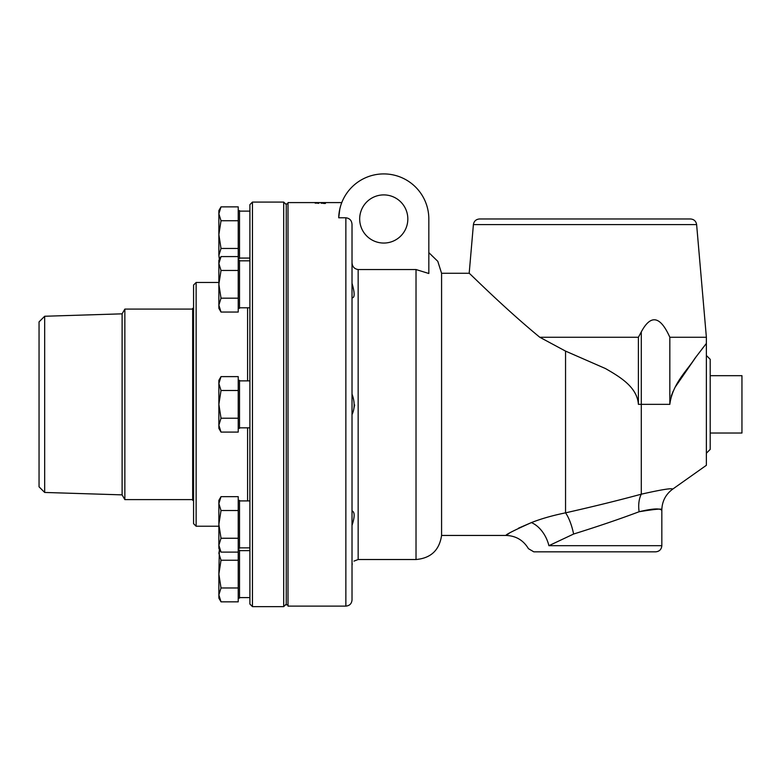 <?xml version="1.0" encoding="UTF-8"?>
<svg xmlns="http://www.w3.org/2000/svg" width="781" height="781" viewBox="0 0 781 781"><rect width="100%" height="100%" fill="white"/><g stroke="black" fill="none" stroke-linecap="round" stroke-linejoin="round"><path stroke-width="1.17" d="M641.289 331.905L641.289 404.353L638.399 404.353L638.399 337.265L641.289 331.905C650.778 314.128 660.296 315.915 669.834 337.265L669.834 404.353L641.289 404.353L641.289 494.188C661.624 489.599 672.07 487.92 672.636 489.17L706.375 465.291L706.375 343.415L694.67 358.664C687.71 369.843 672.392 383.666 669.834 404.353L670.44 398.984M671.221 396.133L673.076 391.418M675.497 386.654L696.388 356.39M702.363 348.58L703.427 347.213M324.447 203.411L324.994 203.402M325.277 203.451L323.764 203.402L325.277 203.402M323.607 203.451L325.423 203.451M324.515 203.324L323.607 203.402L324.515 203.333M321.216 202.933L321.216 202.904A4827.781 4717.962 74.6 0 1 325.247 202.953A4827.781 4717.22 -106.1 0 0 321.216 202.933M324.789 202.669L323.519 202.66L324.789 202.738A4828.884 4725.694 83.7 0 1 325.228 202.709L321.216 202.689A4828.884 4725.694 83.7 0 1 321.674 202.689L321.694 202.689M321.216 202.689L321.216 202.63A4827.781 4724.562 83.7 0 1 325.247 202.65L325.218 202.709M318.775 202.591L341.785 202.591M315.173 203.128L318.716 203.08M315.534 203.08L317.193 203.08M318.306 203.06L316.159 203.001M318.423 202.826L317.32 202.826L318.423 202.865M316.959 202.826L315.534 202.826L316.959 202.865M315.173 202.875L318.775 202.875M317.154 202.845L315.173 202.826L317.154 202.806M316.481 202.738L318.072 202.718A620.368 509.319 -92.7 0 0 316.481 202.679L318.765 202.718A609.405 498.161 87.4 0 0 316.481 202.669L316.08 202.718M316.159 202.601L318.716 202.601L316.159 202.591M317.145 202.591L315.534 202.591M317.896 202.591L288.004 202.591L288.004 606.115L345.866 606.115C349.595 605.753 351.645 603.703 352.016 599.974L352.016 224.45C351.753 220.515 349.703 218.299 345.866 217.782L338.71 217.782L339.833 208.908L338.71 217.782A45.064 45.064 0 0 1 384.359 173.919A45.064 45.064 0 0 1 428.828 218.973L428.828 273.496L416.019 269.543L358.157 269.543C354.262 268.908 352.211 266.565 352.016 262.504L352.016 270.822M317.799 203.275L318.775 203.314M325.247 202.621L325.247 202.621A4845.763 4743.706 -91.8 0 0 322.768 202.591L325.247 202.621M321.216 202.875L321.216 202.748A4827.781 4721.701 78.7 0 1 325.247 202.787L325.247 202.806A4823.31 4716.644 -102.1 0 0 321.674 202.777L321.216 202.875M321.391 203.216A1348.367 1240.072 -80.1 0 1 321.821 203.206L325.247 203.285A4896.06 4778.519 -111.2 0 0 321.216 203.216L321.216 203.167A1348.133 1239.808 -80.1 0 1 323.539 203.099L321.216 202.992A4827.781 4715.834 72.7 0 1 325.247 203.04A1248.565 1140.309 99.3 0 0 323.734 203.128L321.821 203.187M339.862 208.81L340.526 206.282L339.862 208.81M238.225 550.097L239.503 550.097L239.503 598.129L238.225 598.129M219.529 549.551L218.865 553.309L221.013 560.241L218.865 574.113L219.354 549.248M221.013 587.976L218.865 594.907L218.865 574.113L221.013 587.976L238.225 587.976L238.225 601.839L221.013 601.839L218.865 594.907L218.865 598.129L221.013 601.839M221.013 496.657L218.865 503.589L221.013 510.52L218.865 524.393L218.865 500.377L221.013 496.657L238.225 496.657L238.225 560.241L221.013 560.241M238.225 560.241L238.225 587.976M238.225 210.577L239.503 210.577L239.503 258.609L238.225 258.609M218.865 213.799L221.013 220.73L218.865 234.593L218.865 210.577L221.013 206.867L218.865 213.799M221.013 248.465L218.865 255.397L218.865 234.593L221.013 248.465L238.225 248.465L238.225 256.588L221.013 256.588L218.865 263.519L221.013 270.451L218.865 284.313L218.865 260.298L221.013 256.588M219.354 259.458L218.865 255.397L219.529 259.155M221.013 220.73L238.225 220.73L238.225 206.867L221.013 206.867M238.225 220.73L238.225 248.465M238.225 260.298L239.503 260.298L239.503 308.329L238.225 308.329M221.013 298.186L218.865 305.117L218.865 284.313L221.013 298.186L238.225 298.186L238.225 312.049L221.013 312.049L218.865 305.117L218.865 308.329L221.013 312.049M238.225 256.588L238.225 270.451L221.013 270.451M238.225 270.451L238.225 298.186M238.225 380.337L239.503 380.337L239.503 428.369L238.225 428.369M218.865 383.549L221.013 390.49L218.865 404.353L218.865 380.337L221.013 376.618L218.865 383.549M221.013 418.216L218.865 425.157L218.865 404.353L221.013 418.216L238.225 418.216L238.225 432.088L221.013 432.088L218.865 425.157L218.865 428.369L221.013 432.088M221.013 390.49L238.225 390.49L238.225 376.618L221.013 376.618M238.225 390.49L238.225 418.216M238.225 500.377L239.503 500.377L239.503 548.408L238.225 548.408M221.013 538.255L218.865 545.187L218.865 524.393L221.013 538.255L238.225 538.255M221.013 552.118L218.865 548.408L218.865 545.187L221.013 552.118L238.225 552.118M238.225 510.52L221.013 510.52M249.9 204.642L249.9 604.064L252.458 606.632L252.458 202.074L249.9 204.642M44.673 316.256L39.05 321.879L39.05 486.827L44.673 492.45L44.673 316.256L122.109 313.835L122.109 494.871L44.673 492.45M122.109 313.835L124.853 309.091L124.853 499.615L122.109 494.871M192.673 499.615L124.853 499.615M193.571 308.358L192.673 308.358L192.673 500.348L193.571 500.348M710.202 433.025L741.95 433.025L741.95 375.681L710.202 375.681M706.375 453.214L710.202 449.387L710.202 359.319L706.375 355.492M661.829 510.071L661.829 545.685L548.897 545.685C521.933 549.531 521.933 549.531 548.897 545.685L573.615 534.028C597.816 526.482 619.655 519.053 639.131 511.731C651.637 508.753 659.037 508.167 661.331 509.964C663.489 508.392 656.089 508.978 639.131 511.731A25.607 16.606 -105.2 0 1 641.289 494.188C618.767 500.309 593.521 506.527 565.551 512.844C552.538 515.499 541.155 518.75 531.392 522.596C513.937 530.426 505.483 534.702 506.02 535.444L509.095 533.423M638.399 404.353C637.169 387.239 620.475 377.174 605.47 368.554L565.551 351.108L539.798 337.265C503.677 307.587 469.371 272.969 469.186 273.262L473.403 224.596C473.989 221.14 476.029 219.276 479.524 218.973L690.502 218.973C693.987 219.276 696.027 221.14 696.623 224.596L473.403 224.596M518.516 528.171L531.392 522.596A25.607 16.635 65.9 0 1 548.897 545.685M661.829 545.685C661.458 549.424 659.408 551.474 655.679 551.835L533.804 551.835L528.425 548.662C523.348 540.198 515.88 535.795 506.02 535.444L441.577 535.444L441.577 273.262L469.186 273.262M638.399 337.265L539.798 337.265M696.623 224.596L706.375 337.265L669.834 337.265M639.131 511.731L638.341 512.033M573.615 534.028A25.607 7.888 77.3 0 0 565.551 512.844L565.551 351.108M407.828 218.973A24.065 24.065 0 0 1 371.727 239.826A24.065 24.065 0 0 1 371.727 198.13A24.065 24.065 0 0 1 407.828 218.973M352.016 514.845L352.065 510.891M352.016 297.815L352.016 390.861M352.016 417.845L352.016 510.901C354.857 511.926 354.857 516.758 352.016 525.428M352.016 537.884L352.016 560.621M352.016 587.605L352.016 599.974M441.577 273.262L437.799 261.332L428.828 252.624L428.828 218.973M673.603 218.973L496.423 218.973M352.016 414.584L352.114 413.608M353.969 407.994L354.623 404.978M352.016 565.337C354.857 559.04 354.857 559.04 352.016 565.337M358.157 269.543L358.157 559.518L353.969 561.119M352.231 563.794L352.016 565.307M352.016 394.102C354.857 401.795 354.857 408.629 352.016 414.604M352.016 283.278C354.857 293.168 354.857 298 352.016 297.766L352.065 297.815M288.004 604.836L286.256 604.836L286.256 203.87L288.004 203.87M252.458 606.632L283.698 606.632L283.698 202.074L286.256 204.642M193.571 285.036L193.571 523.67L196.129 526.228L196.129 282.478L193.571 285.036M196.129 526.228L218.865 526.228M345.866 217.782L345.866 606.115M416.019 269.543L416.019 559.518C430.868 558.21 439.381 550.185 441.577 535.444M247.597 307.792L247.597 380.874M247.597 427.832L247.597 500.914M249.9 380.874L239.503 380.874M249.9 427.832L239.503 427.832M249.9 260.834L239.503 260.834M249.9 307.792L239.503 307.792M249.9 211.114L239.503 211.114M249.9 258.072L239.503 258.072M249.9 500.914L239.503 500.914M249.9 547.871L239.503 547.871M249.9 550.634L239.503 550.634M249.9 597.592L239.503 597.592M124.853 309.091L192.673 309.091M706.375 337.265L706.375 343.415M672.636 489.17C665.656 494.393 662.054 501.353 661.819 510.071M358.157 559.518L416.019 559.518M286.256 604.064L283.698 606.632M283.698 202.074L252.458 202.074M218.865 282.478L196.129 282.478"/></g></svg>
